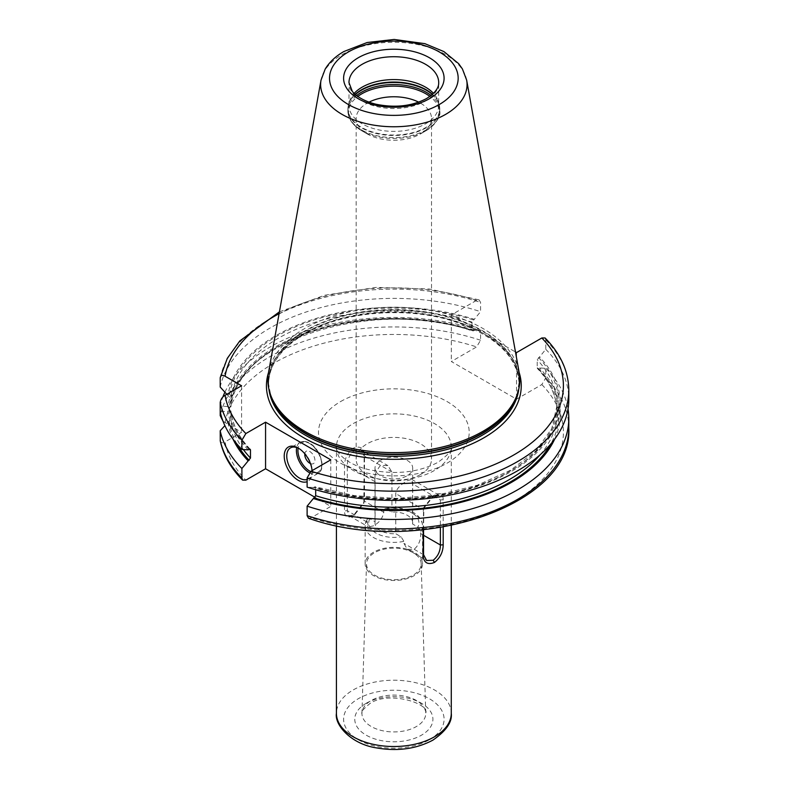 <?xml version="1.0" encoding="UTF-8"?>
<svg xmlns="http://www.w3.org/2000/svg" width="789" height="789" viewBox="0 0 789 789"><rect width="100%" height="100%" fill="white"/><g stroke="black" fill="none" stroke-linecap="round" stroke-linejoin="round"><path stroke-width="0.59" stroke-dasharray="3.94 2.96" d="M474.307 330.305A166.42 96.08 0 0 0 227.982 406.552L229.224 407.272L230.901 406.779L230.901 398.721L227.982 395.565A166.42 96.08 180 0 1 474.307 319.308L472 322.109L472 330.167L473.321 330.867L474.307 330.305L480.57 330.709L480.57 340.237L476.625 346.913L451.318 361.52L516.539 399.175L541.836 384.568L545.791 377.892L545.791 368.355L539.518 367.95L538.542 368.522L537.22 367.822L537.447 368.512C550.495 382.478 557.054 397.291 557.133 412.943A163.293 94.276 0 0 0 537.22 367.822L537.22 359.764L539.518 356.963A166.42 96.08 180 0 1 511.519 471.358A166.42 96.08 180 0 1 313.381 487.523L315.196 486.803L354.586 495.65L396.62 498.382L438.457 494.831L477.306 485.225L510.542 470.224L535.928 450.884L551.767 428.595L557.133 404.885A163.293 94.276 180 0 1 315.689 487.661L315.689 489.762M223.031 421.237L241.582 432.352L225.082 441.879A169.566 97.905 0 0 0 245.852 480.146M308.578 518.255L311.073 517.801L330.788 506.42L315.058 497.336M279.424 311.842L324.545 295.254L376.057 287.403L429.226 288.991L479.11 299.869L476.625 300.323L451.318 314.929L451.318 361.52M479.11 299.869L480.57 302.434L480.57 311.675L474.307 319.308M472 330.167A163.293 94.276 0 0 0 230.901 406.779L230.901 406.907C232.962 341.755 373.907 296.496 472.493 331.025L473.321 330.867A165.088 95.311 180 0 0 229.224 407.272M516.539 352.584L516.539 399.175M451.318 314.929L515.464 351.963M545.081 337.978L545.791 340.089L545.791 349.33L539.518 356.963M220.2 440.301C220.762 442.905 222.38 443.438 225.082 441.879M545.791 368.355A174.951 101.012 180 0 1 568.021 408.909M227.982 406.552L220.2 406.088L220.2 411.74L227.982 411.276L229.224 410.556L230.901 411.049L230.901 419.107L224.895 425.626M220.2 406.088A174.951 101.012 180 0 1 222.853 397.064M224.895 392.202A174.951 101.012 180 0 1 480.57 330.709M241.582 385.762L241.582 432.352M250.241 449.316C238.919 437.244 232.469 424.443 230.901 410.921L230.901 411.049A163.293 94.276 180 0 0 249.649 449.128M227.982 395.565L226.808 394.293M233.08 439.236A166.42 96.08 180 0 1 227.982 422.263M554.608 439.236A166.42 96.08 0 0 0 539.518 367.95M538.542 357.535A165.088 95.311 0 0 1 510.572 470.816A165.088 95.311 0 0 1 314.367 486.961L315.689 487.661M248.17 449.868A166.42 96.08 180 0 1 227.982 411.276M313.381 487.523L307.118 487.119M545.791 349.33A174.951 101.012 180 0 1 568.8 399.392M220.2 387.054A174.951 101.012 180 0 1 480.57 311.675M268.546 372.408A125.964 72.726 180 0 1 304.771 328.48A125.964 72.726 0 0 1 435.982 311.369A125.964 72.726 0 0 1 519.142 372.408M348.985 105.489L348.985 82.628A44.865 25.899 0 0 0 376.678 106.554A44.865 25.899 0 0 0 425.567 100.943A44.865 25.899 0 0 0 438.704 82.628L438.704 105.489A44.865 25.899 0 0 1 425.567 123.804A44.865 25.899 180 0 1 376.678 129.416A44.865 25.899 180 0 1 348.985 105.489A44.865 25.899 180 0 1 349.793 100.578A44.865 25.899 180 0 1 354.192 93.378M438.704 105.489A44.865 25.899 0 0 0 437.895 100.578A44.865 25.899 0 0 0 433.496 93.378M369.015 102.156A37.685 21.757 0 0 0 367.201 103.142A37.685 21.757 180 0 0 356.164 118.518A37.685 21.757 180 0 0 367.201 133.903A37.685 21.757 180 0 0 420.488 133.903L425.882 130.796L420.488 133.903A37.685 21.757 0 0 0 431.524 118.518A37.685 21.757 0 0 0 418.673 102.156M420.488 474.554A37.685 21.757 180 0 1 379.42 479.268A37.685 21.757 180 0 1 356.164 459.168A37.685 21.757 180 0 1 367.201 443.783A37.685 21.757 0 0 1 408.268 439.069A37.685 21.757 0 0 1 431.524 459.168A37.685 21.757 0 0 1 420.488 474.554M380.525 460.352A18.837 10.878 180 0 1 401.059 457.995A18.837 10.878 180 0 1 412.686 468.045A18.837 10.878 180 0 1 407.163 475.737A18.837 10.878 180 0 1 386.63 478.095A18.837 10.878 180 0 1 375.002 468.045A18.837 10.878 180 0 1 380.525 460.352M407.163 480.777L411.71 479.377L412.588 483.904L412.588 524.004L417.884 527.072L420.715 531.628L420.715 533.64C420.862 540.159 418.673 545.367 414.136 549.262L407.292 549.341L403.899 543.355L403.899 541.343L401.059 536.776L395.762 533.719L395.762 493.618C396.108 489.338 399.905 485.057 407.163 480.777M391.926 512.081L391.926 471.98L387.872 465.609L380.525 465.392C375.811 471.211 374.006 476.645 375.1 481.694L375.1 521.795L369.804 518.728L367.25 518.906L366.974 520.03L368.502 526.944L373.552 525.839C379.272 522.624 382.685 518.117 383.789 512.317L383.789 510.315L384.914 508.619L391.926 512.081A18.837 10.878 180 0 1 412.686 522.9A18.837 10.878 180 0 1 412.588 524.004M375.1 521.795A18.837 10.878 0 0 0 375.002 522.9A18.837 10.878 0 0 0 395.762 533.719M423.555 529.754L423.851 507.327L433.181 495.798L438.526 494.861L440.38 499.95L440.38 527.555M364.488 454.306C363.551 447.688 359.804 445.647 353.245 448.182C347.515 452.758 344.596 458.646 344.497 465.845L344.497 510.887C344.615 517.032 347.525 518.6 353.245 515.572L364.143 502.06L364.488 499.348L364.488 454.306L364.133 455.934L361.056 450.134L354.508 450.381C349.744 454.277 347.347 459.376 347.308 465.648L347.308 510.68L349.162 515.779L354.508 514.842L363.837 503.303L364.133 455.934L391.926 471.98M423.2 529.794L423.545 508.58L434.443 495.058C440.173 492.04 443.093 493.608 443.191 499.753L443.191 527.091M373.552 552.211A28.69 16.569 0 0 0 365.149 563.918A28.69 16.569 0 0 0 382.862 579.225A28.69 16.569 0 0 0 414.136 575.635A28.69 16.569 180 0 0 422.539 563.918A28.69 16.569 180 0 0 404.826 548.621A28.69 16.569 180 0 0 373.552 552.211M353.245 515.572L354.508 514.842L353.245 515.572M421.178 563.642A27.339 15.78 180 0 0 404.086 549.292A27.339 15.78 180 0 0 374.519 552.764A27.339 15.78 0 0 0 366.51 563.642A27.339 15.78 0 0 0 383.158 578.445A27.339 15.78 0 0 0 413.17 575.082A27.339 15.78 180 0 0 421.178 563.642L425.744 713.187A31.905 18.423 180 0 1 416.405 726.531A31.905 18.423 0 0 1 381.373 730.466A31.905 18.423 0 0 1 361.944 713.187A31.905 18.423 0 0 1 371.284 700.484A31.905 18.423 180 0 1 405.793 696.431A31.905 18.423 180 0 1 425.744 713.187C429.768 703.334 388.415 690.434 369.804 703.63C362.782 709.597 360.169 712.783 361.944 713.187L366.51 563.642M330.788 459.829L330.788 506.42M312.069 470.629A19.735 11.391 60 0 1 312.128 472.207A19.735 11.391 60 0 1 307.118 481.684M307.118 479.515A17.94 10.356 -120 0 0 308.42 478.953A17.94 10.356 -120 0 0 312.128 470.737A17.94 10.356 -120 0 0 299.445 448.763L298.173 448.034L299.445 448.763A17.94 10.356 60 0 0 298.824 448.428M310.452 463.577A7.18 4.142 -120 0 0 314.91 459.977A7.18 4.142 -120 0 0 309.85 451.545A7.18 4.142 60 0 0 304.81 453.793M225.082 422.825A169.566 97.905 180 0 1 476.625 346.913M541.836 384.568A169.566 97.905 180 0 1 513.747 501.577A169.566 97.905 180 0 1 311.073 517.801M340.552 401.591A75.369 43.513 180 0 1 447.136 401.591A75.369 43.513 180 0 1 447.136 463.123A75.369 43.513 180 0 1 340.552 463.123A75.369 43.513 180 0 1 340.552 401.591M568.8 427.963A174.951 101.012 0 0 0 545.791 377.892M480.57 340.237A174.951 101.012 0 0 0 220.2 415.616M538.542 368.522A165.088 95.311 180 0 1 550.673 444.168M237.016 444.168A165.088 95.311 180 0 1 229.224 421.543M243.377 449.562A163.293 94.276 180 0 1 230.901 419.107M540.228 454.711A163.293 94.276 0 0 0 557.133 412.943L557.133 404.885A163.293 94.276 180 0 0 537.22 359.764M230.901 398.721A163.293 94.276 180 0 1 472 322.109M249.146 449.306A165.088 95.311 180 0 1 229.224 410.556M473.321 319.88A165.088 95.311 0 0 0 229.224 396.285M545.791 340.089A174.951 101.012 180 0 1 568.8 390.161M220.2 377.813A174.951 101.012 180 0 1 480.57 302.434M476.625 300.323A169.566 97.905 0 0 0 279.089 313.687M519.152 372.487A127.404 73.555 0 0 0 483.933 333.757A127.404 73.555 0 0 0 303.755 333.757A127.404 73.555 180 0 0 268.536 372.487M518.758 389.283A125.244 72.312 0 0 0 519.093 384.006A125.244 72.312 0 0 0 441.771 317.198A125.244 72.312 0 0 0 305.284 332.869A125.244 72.312 180 0 0 268.595 384.006A125.244 72.312 180 0 0 268.931 389.283M270.114 393.533A125.244 72.312 180 0 1 268.595 382.32A125.244 72.312 180 0 1 305.284 331.193A125.244 72.312 0 0 1 441.771 315.511A125.244 72.312 0 0 1 519.093 382.32L519.093 384.006C517.673 357.013 496.32 336.252 455.026 321.744C407.607 305.945 342.771 311.211 304.83 333.855C281.042 348.107 268.96 364.824 268.595 384.006L270.795 395.575A125.323 72.351 180 0 1 305.225 330.709A125.323 72.351 0 0 1 452.6 317.957A125.323 72.351 0 0 1 516.894 395.575L519.093 382.32A125.244 72.312 0 0 1 517.574 393.533M466.664 80.143A73.209 42.261 0 0 0 418.328 44.677A73.209 42.261 0 0 0 342.081 54.619A73.209 42.261 0 0 0 321.024 80.143M349.793 100.578L348.807 103.527A45.861 26.481 180 0 0 372.339 131.931A45.861 26.481 180 0 0 426.277 127.266A45.861 26.481 0 0 0 438.881 103.527A45.861 26.481 0 0 0 432.51 94.305M432.303 94.493A45.94 26.52 0 0 1 439.779 109A45.94 26.52 0 0 1 426.326 127.749A45.94 26.52 180 0 1 376.264 133.499A45.94 26.52 180 0 1 347.91 109L348.807 103.527A45.861 26.481 180 0 1 355.178 94.305M437.895 100.578L439.779 111.052A45.94 26.52 0 0 1 426.326 129.81A45.94 26.52 180 0 1 376.264 135.56A45.94 26.52 180 0 1 347.91 111.052L347.91 109A45.94 26.52 180 0 1 355.385 94.493M356.608 95.518A45.94 26.52 180 0 0 347.91 111.052C348.205 118.952 352.831 125.54 361.806 130.796A45.308 26.155 180 0 0 425.882 130.796C436.376 123.183 441.012 116.604 439.779 111.052A45.94 26.52 0 0 0 431.08 95.518M367.201 133.903L361.806 130.796A45.308 26.155 180 0 1 357.821 96.436M425.882 130.796A45.308 26.155 0 0 0 429.867 96.436M443.191 499.753L440.38 499.95L412.588 483.904M423.2 511.292L423.555 509.664L395.762 493.618M375.1 481.694L347.308 465.648L344.497 465.845M434.443 495.058L433.181 495.798L434.443 495.058M434.443 470.451A57.419 33.148 180 0 1 371.866 477.631A57.419 33.148 180 0 1 336.42 447.008A57.419 33.148 180 0 1 353.245 423.565A57.419 33.148 180 0 1 415.823 416.375A57.419 33.148 180 0 1 451.269 447.008A57.419 33.148 180 0 1 434.443 470.451M451.269 713.364A57.419 33.148 0 0 0 415.823 682.741A57.419 33.148 0 0 0 353.245 689.921A57.419 33.148 0 0 0 336.42 713.364M423.555 554.706L403.899 543.355M366.974 522.032L347.308 510.68L344.497 510.887M369.804 518.728A25.1 14.498 0 0 0 376.097 533.147A25.1 14.498 0 0 0 401.059 536.776M386.63 509.013A25.1 14.498 180 0 1 411.592 512.653A25.1 14.498 180 0 1 417.884 527.072M366.974 520.03A28.69 16.569 0 0 0 365.149 525.829A28.69 16.569 0 0 0 403.899 541.343M423.555 535.277L420.715 533.64M383.789 512.317L364.133 500.966L364.488 499.348M383.789 510.315A28.69 16.569 180 0 1 422.539 525.829A28.69 16.569 180 0 1 420.715 531.628M366.214 703.275A39.075 22.565 180 0 1 421.474 703.275A39.075 22.565 180 0 1 421.474 735.18A39.075 22.565 180 0 1 366.214 735.18A39.075 22.565 180 0 1 366.214 703.275M429.374 739.737A50.24 29.006 0 0 0 429.374 698.719A50.24 29.006 0 0 0 358.314 698.719A50.24 29.006 0 0 0 358.314 739.737A50.24 29.006 0 0 0 429.374 739.737M353.245 448.182L354.508 450.381M309.347 472.641A17.94 10.356 -120 0 0 318.056 473.39A17.94 10.356 -120 0 0 320.807 459.011A17.94 10.356 -120 0 0 309.091 443.191A17.94 10.356 -120 0 0 300.116 442.304A17.94 10.356 -120 0 0 296.703 447.521M310.541 471.556A16.865 9.734 -120 0 0 321.774 463.893A16.865 9.734 -120 0 0 309.85 443.635A16.865 9.734 -120 0 0 298.134 448.083M356.164 118.518L356.164 459.168M431.524 118.518L431.524 459.168M412.686 468.045L412.686 522.9M375.002 468.045L375.002 522.9M411.71 479.377L438.526 494.861M361.056 450.134L387.872 465.609M423.545 508.58L423.851 507.327M336.42 525.573L336.42 447.008C334.26 446.278 339.763 462.63 368.483 469.583C395.19 475.077 418.417 472.621 438.161 462.236C448.842 454.237 453.211 449.158 451.269 447.008L451.269 525.573M367.25 518.906L365.149 525.829L365.149 563.918M407.292 549.341L426.632 560.506M349.162 515.779L368.502 526.944M384.914 508.619C401.798 505.197 422.263 512.091 422.539 525.829L422.539 563.918M364.143 502.06L363.837 503.303M312.128 470.737L312.128 472.207M308.42 478.953L318.056 473.39C326.567 469.307 320.462 448.813 309.623 443.142C306.033 441.11 302.858 440.834 300.116 442.304L290.47 447.876"/><path stroke-width="1.18" d="M242.608 480.136L241.898 478.035L241.898 468.498A174.951 101.012 180 0 1 220.2 430.774L220.269 441.012C223.366 455.115 230.812 468.153 242.608 480.136L245.852 480.146L265.568 468.765L315.058 497.336M515.464 351.963L516.539 352.584L541.836 337.978L545.081 337.978C560.654 353.866 568.563 371.254 568.8 390.161A174.951 101.012 180 0 1 307.118 477.887L307.118 487.119A174.951 101.012 180 0 0 568.8 399.392L568.8 390.161M307.118 515.681L308.578 518.255C416.858 557.093 573.396 506.025 568.8 427.963A174.951 101.012 0 0 1 307.118 515.681L307.118 506.153A174.951 101.012 180 0 0 568.8 418.426L568.8 427.963M223.031 421.237L220.2 415.616L220.2 402.508A174.951 101.012 0 0 0 241.898 440.232L241.898 449.464L248.17 449.868L249.146 449.306L250.468 450.006L250.468 458.064A163.293 94.276 180 0 1 243.377 449.562M241.898 468.498L250.468 458.064M249.649 449.128A163.293 94.276 180 0 0 250.468 450.006L250.241 449.316M241.898 440.232L245.852 433.555L265.568 422.174L265.568 468.765M568.021 408.909A174.951 101.012 180 0 1 568.8 418.426M222.853 397.064A174.951 101.012 180 0 1 224.895 392.202M220.2 402.508C220.752 399.264 222.38 396.857 225.082 395.289L241.582 385.762L225.082 376.235C222.38 374.686 220.752 375.209 220.2 377.813L220.2 387.054L226.808 394.293M220.2 430.774L224.895 425.626M220.2 377.813L227.281 358.364L239.836 340.907L279.424 311.842M248.17 460.865A166.42 96.08 180 0 1 233.08 439.236M554.608 439.236A166.42 96.08 0 0 1 313.381 498.51L307.118 506.153M313.381 498.51L315.689 495.719A163.293 94.276 0 0 0 540.228 454.711M315.689 489.762L315.689 495.719M241.898 449.464A174.951 101.012 180 0 1 220.2 411.74M265.568 422.174L330.788 459.829L311.073 471.211L307.118 477.887M482.917 431.327A125.964 72.726 180 0 1 356.934 449.434A125.964 72.726 180 0 1 270.163 393.681A125.964 72.726 180 0 1 268.546 372.408L321.024 80.143A73.209 42.261 0 0 0 362.378 122.66A73.209 42.261 0 0 0 445.607 114.385A73.209 42.261 0 0 0 466.664 80.143L519.142 372.408A125.964 72.726 0 0 1 517.525 393.681A125.964 72.726 0 0 1 482.917 431.327M354.192 93.378A44.865 25.899 180 0 1 362.121 87.175A44.865 25.899 0 0 1 433.496 93.378M418.673 102.156A37.685 21.757 0 0 0 369.015 102.156M443.191 527.091L443.191 544.785C443.073 552.014 440.163 557.902 434.443 562.458C427.865 564.983 424.117 562.942 423.2 556.324L423.2 529.794M440.38 527.555L440.38 544.992C440.331 551.284 437.934 556.373 433.181 560.259L426.632 560.506L423.555 554.706L423.555 529.754M307.118 481.684A19.735 11.391 60 0 1 298.173 480.264A19.735 11.391 60 0 1 284.218 456.091A19.735 11.391 60 0 1 298.173 448.034L298.173 448.034A19.735 11.391 60 0 1 312.069 470.629M307.118 479.515A17.94 10.356 -120 0 1 299.445 478.065A17.94 10.356 60 0 1 287.719 462.255A17.94 10.356 60 0 1 290.47 447.876A17.94 10.356 60 0 1 298.824 448.428M304.81 453.793A7.18 4.142 60 0 0 309.85 463.271A7.18 4.142 -120 0 0 310.452 463.577M220.2 440.301A174.951 101.012 0 0 0 241.898 478.035M550.673 444.168A165.088 95.311 180 0 1 314.367 497.948M249.146 460.293A165.088 95.311 180 0 1 237.016 444.168M225.082 395.289A169.566 97.905 0 0 0 245.852 433.555M311.073 471.211A169.566 97.905 0 0 0 513.747 454.987A169.566 97.905 0 0 0 541.836 337.978M279.089 313.687A169.566 97.905 0 0 0 225.082 376.235M519.152 372.487A127.404 73.555 0 0 1 483.933 437.777A127.404 73.555 180 0 1 334.625 450.894A127.404 73.555 180 0 1 268.536 372.487M268.931 389.283A125.244 72.312 180 0 0 350.168 451.781A125.244 72.312 180 0 0 482.404 435.133A125.244 72.312 0 0 0 518.758 389.283M517.574 393.533A125.244 72.312 0 0 1 482.404 433.457A125.244 72.312 180 0 1 355.06 451.081A125.244 72.312 180 0 1 270.114 393.533M270.163 393.681L270.795 395.575A125.323 72.351 180 0 0 357.121 451.042A125.323 72.351 180 0 0 482.464 433.033A125.323 72.351 0 0 0 516.894 395.575L517.525 393.681M439.335 104.493A64.323 37.142 0 0 0 439.335 51.975A64.323 37.142 0 0 0 348.353 51.975A64.323 37.142 0 0 0 348.353 104.493A64.323 37.142 0 0 0 439.335 104.493M358.314 57.725A50.24 29.006 0 0 0 358.314 98.743A50.24 29.006 0 0 0 429.374 98.743A50.24 29.006 0 0 0 429.374 57.725A50.24 29.006 0 0 0 358.314 57.725M362.121 64.313A44.865 25.899 0 0 0 348.985 82.628L352.288 91.248C354.044 94.039 361.49 100.676 376.028 104.237C395.171 108.113 412.055 106.199 426.681 98.477C439.167 90.429 438.694 84.433 438.704 82.628A44.865 25.899 0 0 0 411.01 58.702A44.865 25.899 0 0 0 362.121 64.313M432.51 94.305A45.861 26.481 0 0 0 361.411 89.818A45.861 26.481 180 0 0 355.178 94.305M355.385 94.493A45.94 26.52 180 0 1 361.362 90.242A45.94 26.52 0 0 1 432.303 94.493M431.08 95.518A45.94 26.52 0 0 0 361.362 92.303A45.94 26.52 180 0 0 356.608 95.518M357.821 96.436A45.308 26.155 180 0 1 361.806 93.802A45.308 26.155 0 0 1 429.867 96.436M451.269 713.364C452.344 721.945 446.249 730.851 432.964 740.092C416.336 748.968 397.469 751.562 376.363 747.883C351.105 744.047 334.418 724.904 336.42 713.364A57.419 33.148 0 0 0 371.866 743.997A57.419 33.148 0 0 0 434.443 736.808A57.419 33.148 0 0 0 451.269 713.364L451.269 525.573M423.2 556.324L423.555 554.706M434.443 562.458L433.181 560.259M443.191 544.785L440.38 544.992L423.555 535.277M296.703 447.521A17.94 10.356 -120 0 0 309.091 472.503A17.94 10.356 -120 0 0 309.347 472.641M298.134 448.083A16.865 9.734 -120 0 0 309.85 471.181A16.865 9.734 -120 0 0 310.541 471.556M466.664 80.143L462.413 68.949L458.685 63.692L443.921 51.591L424.886 43.661L394.165 39.45L367.171 42.517L343.876 51.532C335.65 56.236 329.427 62.084 325.206 69.057L321.024 80.143M336.42 713.364L336.42 525.573"/></g></svg>
